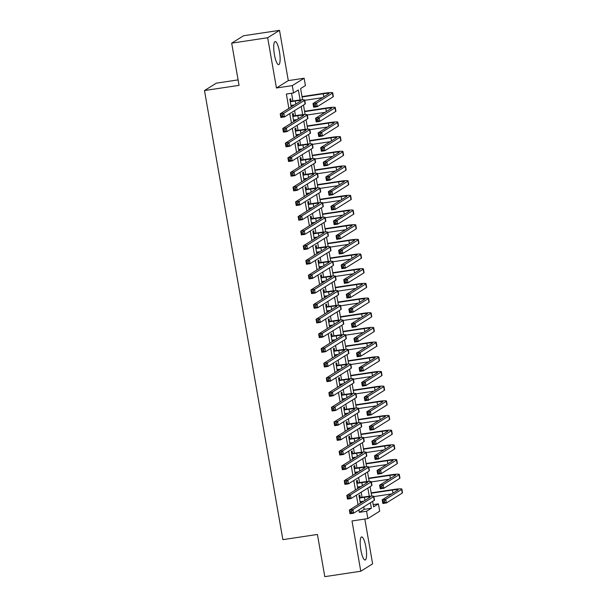 <?xml version="1.0" encoding="UTF-8"?>
<svg xmlns="http://www.w3.org/2000/svg" width="607" height="607" viewBox="0 0 607 607"><rect width="100%" height="100%" fill="white"/><g stroke="black" fill="none" stroke-linecap="round" stroke-linejoin="round"><path stroke-width="0.91" d="M365.869 546.899A11.677 2.716 81.4 0 0 361.635 536.914A11.677 2.716 81.4 0 0 360.877 550.018A11.677 2.716 81.4 0 0 365.111 560.003A11.677 2.716 81.4 0 0 365.869 546.899M279.425 51.565A11.677 2.716 81.4 0 0 275.183 41.58A11.677 2.716 81.4 0 0 274.425 54.683A11.677 2.716 81.4 0 0 278.659 64.668A11.677 2.716 81.4 0 0 279.425 51.565M373.222 504.637L378.411 503.856L379.694 511.193L367.842 518.583L366.56 511.238L371.363 508.249L370.399 502.725M238.088 79.889L216.335 83.167L204.491 90.549L282.87 539.653L317.423 534.456L324.791 576.65L360.778 571.233L372.63 563.85L364.807 519.038M204.491 90.549L239.044 85.352L231.677 43.15L243.528 35.767L279.516 30.35L267.672 37.733L276.443 88L292.278 85.617L304.13 78.235L305.412 85.572L300.602 88.569L302.567 99.821M276.443 88L288.295 80.617L279.516 30.35M288.295 80.617L304.13 78.235M231.677 43.15L267.672 37.733M360.247 497.535L359.799 494.971L358.995 495.471L360.353 503.226M357.682 482.861L357.235 480.289L356.438 480.79L357.789 488.544M355.125 468.187L354.678 465.615L353.873 466.115L355.224 473.87M352.561 453.505L352.113 450.94L351.309 451.441L352.667 459.196M349.996 438.831L349.549 436.266L348.752 436.759L350.102 444.521M347.439 424.156L346.992 421.584L346.187 422.085L347.545 429.839M344.875 409.475L344.427 406.91L343.63 407.411L344.981 415.165M342.318 394.8L341.87 392.236L341.066 392.729L342.416 400.491M339.753 380.126L339.305 377.554L338.501 378.055L339.859 385.809M337.188 365.444L336.741 362.88L335.944 363.381L337.295 371.135M334.632 350.77L334.184 348.206L333.38 348.699L334.738 356.461M332.067 336.096L331.619 333.524L330.823 334.025L332.173 341.779M329.51 321.414L329.062 318.85L328.258 319.35L329.609 327.105M326.945 306.74L326.498 304.175L325.693 304.668L327.052 312.43M324.381 292.066L323.933 289.493L323.136 289.994L324.487 297.749M321.824 277.384L321.376 274.819L320.572 275.32L321.93 283.074M319.259 262.71L318.812 260.145L318.015 260.638L319.365 268.4M316.702 248.035L316.255 245.463L315.45 245.964L316.808 253.718M314.138 233.361L313.69 230.789L312.893 231.29L314.244 239.044M311.581 218.679L311.125 216.115L310.329 216.608L311.679 224.37M309.016 204.005L308.568 201.433L307.764 201.934L309.122 209.688M306.452 189.331L306.004 186.759L305.207 187.26L306.558 195.014M303.895 174.649L303.447 172.085L302.643 172.585L304.001 180.34M301.33 159.975L300.882 157.403L300.086 157.903L301.436 165.658M298.773 145.301L298.318 142.728L297.521 143.229L298.872 150.984M296.208 130.619L295.761 128.054L294.956 128.555L296.315 136.309M293.644 115.945L293.196 113.372L292.399 113.873L293.75 121.628M300.116 100.003L298.363 89.965L293.56 92.954L286.36 94.039L288.871 108.403M289.774 113.608L291.428 123.077M292.339 128.282L293.993 137.759M294.903 142.956L296.55 152.433M297.46 157.638L299.114 167.107M300.025 172.312L301.679 181.781M302.582 186.986L304.236 196.463M305.146 201.668L306.801 211.137M307.703 216.342L309.358 225.812M310.268 231.017L311.922 240.493M312.833 245.698L314.487 255.168M315.39 260.373L317.044 269.842M317.954 275.047L319.608 284.524M320.511 289.729L322.165 299.198M323.076 304.403L324.73 313.872M325.64 319.077L327.294 328.554M328.197 333.759L329.851 343.228M330.762 348.433L332.416 357.902M333.319 363.107L334.973 372.584M335.883 377.789L337.538 387.258M338.448 392.463L340.095 401.933M341.005 407.138L342.659 416.614M343.57 421.812L345.224 431.289M346.127 436.494L347.781 445.963M348.691 451.168L350.345 460.645M351.256 465.842L352.902 475.319M353.813 480.524L355.467 489.993M356.377 495.198L358.031 504.675M358.934 509.872L359.367 512.323L364.17 509.334L363.737 506.883M362.834 501.678L362.766 501.299M362.06 497.262L361.18 492.201M360.27 487.004L360.201 486.624M359.503 482.588L358.616 477.527M356.939 467.914L356.059 462.853M355.148 457.648L355.08 457.268M354.374 453.232L353.494 448.171M352.584 442.973L352.523 442.594M351.817 438.558L350.929 433.497M349.253 423.883L348.372 418.822M346.696 409.201L345.808 404.148M344.905 398.943L344.837 398.564M344.131 394.527L343.251 389.466M341.566 379.853L340.686 374.792M339.01 365.171L338.122 360.118M337.219 354.913L337.151 354.534M336.445 350.497L335.565 345.436M333.888 335.823L333 330.762M331.323 321.141L330.443 316.088M329.533 310.883L329.464 310.503M328.759 306.467L327.879 301.406M326.202 291.792L325.314 286.732M323.637 277.111L322.757 272.057M321.847 266.852L321.786 266.473M321.08 262.436L320.192 257.376M318.516 247.762L317.636 242.701M315.951 233.08L315.071 228.027M314.16 222.822L314.1 222.443M313.394 218.406L312.514 213.345M311.603 208.148L311.535 207.769M310.83 203.732L309.949 198.671M308.273 189.058L307.385 183.997M306.482 178.792L306.414 178.412M305.708 174.376L304.828 169.315M303.917 164.118L303.849 163.738M303.151 159.702L302.263 154.641M300.586 145.027L299.706 139.967M298.796 134.762L298.727 134.382M298.022 130.346L297.142 125.285M296.231 120.087L296.17 119.708M295.465 115.671L294.577 110.611M292.9 100.997L291.55 93.258M291.087 101.27L290.639 98.698L289.835 99.199L291.193 106.953M291.99 106.453L291.792 105.307M294.554 121.134L294.349 119.981M297.111 135.809L296.914 134.655M299.676 150.483L299.471 149.337M302.233 165.165L302.036 164.011M304.797 179.839L304.6 178.686M307.362 194.513L307.157 193.367M309.919 209.195L309.722 208.042M312.484 223.869L312.279 222.716M315.041 238.543L314.843 237.398M317.605 253.225L317.408 252.072M320.17 267.899L319.965 266.746M322.727 282.574L322.529 281.428M325.291 297.255L325.086 296.102M327.848 311.93L327.651 310.776M330.413 326.604L330.216 325.458M332.977 341.278L332.773 340.132M335.534 355.96L335.337 354.807M338.099 370.634L337.894 369.488M340.656 385.308L340.459 384.163M343.221 399.99L343.023 398.837M345.785 414.664L345.58 413.519M348.342 429.339L348.145 428.193M350.907 444.021L350.702 442.867M353.464 458.695L353.266 457.549M356.028 473.369L355.823 472.223M358.593 488.051L358.388 486.897M361.15 502.725L360.953 501.572M367.842 518.583L352.007 520.965L360.778 571.233M359.367 512.323L366.56 511.238M293.56 92.954L292.278 85.617M372.645 501.329L373.608 506.853L378.411 503.856M303.485 105.064L305.131 114.495M306.042 119.738L307.696 129.17M308.606 134.413L310.253 143.851M311.171 149.094L312.817 158.526M313.728 163.769L315.374 173.2M316.293 178.443L317.939 187.882M318.85 193.125L320.496 202.556M321.414 207.799L323.061 217.23M323.979 222.473L325.625 231.912M326.536 237.147L328.182 246.586M329.1 251.829L330.747 261.26M331.657 266.503L333.304 275.942M334.222 281.178L335.868 290.616M336.786 295.859L338.433 305.291M339.343 310.534L340.99 319.972M341.908 325.208L343.554 334.647M344.465 339.89L346.111 349.321M347.029 354.564L348.676 364.003M349.594 369.238L351.241 378.677M352.151 383.92L353.798 393.351M354.716 398.594L356.362 408.033M357.273 413.268L358.919 422.707M359.837 427.95L361.484 437.381M362.402 442.624L364.048 452.063M364.959 457.299L366.605 466.737M367.523 471.98L369.17 481.412M370.08 486.655L371.727 496.086M369.276 496.268L367.842 488.051M366.711 481.594L365.277 473.377M364.154 466.92L362.72 458.695M361.59 452.238L360.156 444.021M359.033 437.564L357.599 429.346M356.468 422.889L355.034 414.664M353.904 408.208L352.47 399.99M351.347 393.533L349.913 385.316M348.782 378.859L347.348 370.634M346.225 364.177L344.791 355.96M343.661 349.503L342.227 341.286M341.096 334.829L339.662 326.612M338.539 320.147L337.105 311.93M335.975 305.473L334.54 297.255M333.418 290.799L331.983 282.581M330.853 276.117L329.419 267.899M328.288 261.442L326.854 253.225M325.731 246.768L324.297 238.551M323.167 232.086L321.733 223.869M320.61 217.412L319.176 209.195M318.045 202.738L316.611 194.521M315.481 188.064L314.047 179.839M312.924 173.382L311.49 165.165M310.359 158.708L308.925 150.49M307.802 144.034L306.368 135.809M305.238 129.352L303.803 121.134M302.681 114.677L301.239 106.46M364.17 509.334L371.363 508.249M290.928 105.436L294.486 104.897M290.283 101.764L295.252 101.02A7.481 0.728 170.1 0 1 301.026 100.732A7.481 0.728 170.1 0 1 300.852 100.937L280.214 113.797L283.81 113.259L304.448 100.39A11.23 1.093 -9.9 0 0 304.714 100.087A11.23 1.093 -9.9 0 0 296.049 100.519L290.222 101.399M282.505 114.776L283.81 113.259L284.448 116.923L280.851 117.47L280.214 113.797L281.322 116.461L282.763 116.248L282.505 114.776L281.064 114.996M282.763 116.248L284.448 116.923L305.086 104.063A11.23 1.093 -9.9 0 0 305.351 103.759L304.714 100.087M280.851 117.47L281.322 116.461M315.306 104.541L313.872 104.761L314.123 106.225L315.564 106.013L315.306 104.541L316.611 103.023L317.256 106.688L313.652 107.227L313.015 103.562L316.611 103.023L332.446 93.152A11.23 1.093 -9.9 0 0 332.712 92.841A11.23 1.093 -9.9 0 0 324.055 93.273L302.005 96.596M302.074 96.961L323.25 93.774A7.481 0.728 170.1 0 1 329.024 93.486A7.481 0.728 170.1 0 1 328.85 93.69L313.015 103.562L313.872 104.761M304.752 100.33L322.484 97.659M315.564 106.013L317.256 106.688L333.091 96.817A11.23 1.093 -9.9 0 0 333.349 96.513L332.712 92.841M313.652 107.227L314.123 106.225M293.485 120.11L297.051 119.579M292.847 116.445L297.809 115.694A7.481 0.728 170.1 0 1 303.583 115.406A7.481 0.728 170.1 0 1 303.409 115.611L282.771 128.472L286.375 127.933L307.013 115.072A11.23 1.093 -9.9 0 0 307.271 114.761A11.23 1.093 -9.9 0 0 298.614 115.193L292.779 116.074M285.07 129.458L286.375 127.933L287.012 131.605L283.416 132.144L282.771 128.472L283.886 131.142L285.32 130.922L285.07 129.458L283.628 129.67M285.32 130.922L287.012 131.605L307.65 118.737A11.23 1.093 -9.9 0 0 307.916 118.433L307.271 114.761M283.416 132.144L283.886 131.142M296.049 134.792L299.608 134.253M295.404 131.12L300.374 130.376A7.481 0.728 170.1 0 1 306.148 130.08A7.481 0.728 170.1 0 1 305.974 130.285L285.336 143.153L288.932 142.607L309.57 129.746A11.23 1.093 -9.9 0 0 309.836 129.443A11.23 1.093 -9.9 0 0 301.178 129.875L295.343 130.748M287.627 144.132L288.932 142.607L289.577 146.279L285.973 146.818L285.336 143.153L286.443 145.817L287.885 145.604L287.627 144.132L286.193 144.352M287.885 145.604L289.577 146.279L310.215 133.411A11.23 1.093 -9.9 0 0 310.473 133.108L309.836 129.443M285.973 146.818L286.443 145.817M298.606 149.466L302.172 148.927M297.969 145.794L302.939 145.05A7.481 0.728 170.1 0 1 308.705 144.762A7.481 0.728 170.1 0 1 308.531 144.967L287.893 157.828L291.497 157.289L312.135 144.42A11.23 1.093 -9.9 0 0 312.393 144.117A11.23 1.093 -9.9 0 0 303.735 144.549L297.908 145.43M290.192 158.806L291.497 157.289L292.134 160.954L288.537 161.5L287.893 157.828L289.008 160.491L290.45 160.278L290.192 158.806L288.75 159.026M290.45 160.278L292.134 160.954L312.772 148.093A11.23 1.093 -9.9 0 0 313.037 147.789L312.393 144.117M288.537 161.5L289.008 160.491M301.171 164.14L304.729 163.609M300.533 160.476L305.496 159.724A7.481 0.728 170.1 0 1 311.27 159.436A7.481 0.728 170.1 0 1 311.095 159.641L290.457 172.502L294.054 171.963L314.692 159.095A11.23 1.093 -9.9 0 0 314.957 158.791A11.23 1.093 -9.9 0 0 306.3 159.224L300.465 160.104M292.756 173.488L294.054 171.963L294.699 175.635L291.094 176.174L290.457 172.502L291.572 175.173L293.006 174.953L292.756 173.488L291.314 173.701M293.006 174.953L294.699 175.635L315.337 162.767A11.23 1.093 -9.9 0 0 315.594 162.464L314.957 158.791M291.094 176.174L291.572 175.173M317.871 119.222L316.429 119.435L316.687 120.907L318.129 120.687L317.871 119.222L319.176 117.697L319.813 121.362L316.217 121.908L315.572 118.236L319.176 117.697L335.011 107.826A11.23 1.093 -9.9 0 0 335.269 107.522A11.23 1.093 -9.9 0 0 326.612 107.955L304.57 111.271M304.631 111.642L325.815 108.456A7.481 0.728 170.1 0 1 331.581 108.167A7.481 0.728 170.1 0 1 331.407 108.365L315.572 118.236L316.429 119.435M307.317 115.004L325.048 112.333M318.129 120.687L319.813 121.362L335.648 111.491A11.23 1.093 -9.9 0 0 335.914 111.187L335.269 107.522M316.217 121.908L316.687 120.907M320.435 133.897L318.994 134.109L319.252 135.581L320.686 135.361L320.435 133.897L321.733 132.372L322.378 136.044L318.774 136.583L318.136 132.918L321.733 132.372L337.568 122.5A11.23 1.093 -9.9 0 0 337.833 122.197A11.23 1.093 -9.9 0 0 329.176 122.629L307.127 125.953M307.195 126.317L328.372 123.13A7.481 0.728 170.1 0 1 334.146 122.842A7.481 0.728 170.1 0 1 333.971 123.046L318.136 132.918L318.994 134.109M309.873 129.678L327.605 127.007M320.686 135.361L322.378 136.044L338.213 126.173A11.23 1.093 -9.9 0 0 338.471 125.869L337.833 122.197M318.774 136.583L319.252 135.581M322.992 148.571L321.551 148.791L321.809 150.255L323.25 150.043L322.992 148.571L324.297 147.046L324.935 150.718L321.338 151.257L320.701 147.592L324.297 147.046L340.132 137.182A11.23 1.093 -9.9 0 0 340.398 136.871A11.23 1.093 -9.9 0 0 331.733 137.303L309.691 140.627M309.752 140.991L330.936 137.804A7.481 0.728 170.1 0 1 336.71 137.516A7.481 0.728 170.1 0 1 336.536 137.721L320.701 147.592L321.551 148.791M312.438 144.36L330.17 141.689M323.25 150.043L324.935 150.718L340.77 140.847A11.23 1.093 -9.9 0 0 341.035 140.543L340.398 136.871M321.338 151.257L321.809 150.255M325.557 163.245L324.115 163.465L324.373 164.929L325.815 164.717L325.557 163.245L326.862 161.728L327.499 165.392L323.903 165.939L323.258 162.266L326.862 161.728L342.697 151.856A11.23 1.093 -9.9 0 0 342.955 151.553A11.23 1.093 -9.9 0 0 334.298 151.985L312.256 155.301M312.317 155.673L333.493 152.486A7.481 0.728 170.1 0 1 339.267 152.19A7.481 0.728 170.1 0 1 339.093 152.395L323.258 162.266L324.115 163.465M314.995 159.034L332.735 156.363M325.815 164.717L327.499 165.392L343.334 155.521A11.23 1.093 -9.9 0 0 343.6 155.217L342.955 151.553M323.903 165.939L324.373 164.929M303.735 178.822L307.294 178.283M303.09 175.15L308.06 174.399A7.481 0.728 170.1 0 1 313.834 174.11A7.481 0.728 170.1 0 1 313.66 174.315L293.022 187.184L296.618 186.637L317.256 173.777A11.23 1.093 -9.9 0 0 317.514 173.473A11.23 1.093 -9.9 0 0 308.857 173.905L303.03 174.778M295.313 188.162L296.618 186.637L297.255 190.31L293.659 190.848L293.022 187.184L294.129 189.847L295.571 189.627L295.313 188.162L293.871 188.382M295.571 189.627L297.255 190.31L317.893 177.441A11.23 1.093 -9.9 0 0 318.159 177.138L317.514 173.473M293.659 190.848L294.129 189.847M328.114 177.927L326.68 178.139L326.93 179.611L328.372 179.391L328.114 177.927L329.419 176.402L330.064 180.074L326.46 180.613L325.822 176.948L329.419 176.402L345.254 166.53A11.23 1.093 -9.9 0 0 345.52 166.227A11.23 1.093 -9.9 0 0 336.862 166.659L314.813 169.975M314.881 170.347L336.058 167.16A7.481 0.728 170.1 0 1 341.832 166.872A7.481 0.728 170.1 0 1 341.658 167.077L325.822 176.948L326.68 178.139M317.56 173.708L335.292 171.037M328.372 179.391L330.064 180.074L345.899 170.203A11.23 1.093 -9.9 0 0 346.157 169.899L345.52 166.227M326.46 180.613L326.93 179.611M306.292 193.496L309.858 192.958M305.655 189.824L310.617 189.081A7.481 0.728 170.1 0 1 316.391 188.792A7.481 0.728 170.1 0 1 316.217 188.997L295.579 201.858L299.183 201.319L319.821 188.451A11.23 1.093 -9.9 0 0 320.079 188.147A11.23 1.093 -9.9 0 0 311.421 188.58L305.587 189.46M297.878 202.837L299.183 201.319L299.82 204.984L296.224 205.53L295.579 201.858L296.694 204.521L298.128 204.309L297.878 202.837L296.436 203.057M298.128 204.309L299.82 204.984L320.458 192.123A11.23 1.093 -9.9 0 0 320.716 191.82L320.079 188.147M296.224 205.53L296.694 204.521M330.678 192.601L329.237 192.821L329.495 194.286L330.936 194.073L330.678 192.601L331.983 191.076L332.621 194.748L329.024 195.287L328.379 191.622L331.983 191.076L347.819 181.205A11.23 1.093 -9.9 0 0 348.077 180.901A11.23 1.093 -9.9 0 0 339.419 181.334L317.378 184.657M317.438 185.021L338.623 181.834A7.481 0.728 170.1 0 1 344.389 181.546A7.481 0.728 170.1 0 1 344.215 181.751L328.379 191.622L329.237 192.821M320.124 188.382L337.856 185.719M330.936 194.073L332.621 194.748L348.456 184.877A11.23 1.093 -9.9 0 0 348.722 184.574L348.077 180.901M329.024 195.287L329.495 194.286M308.857 208.171L312.415 207.64M308.212 204.506L313.182 203.755A7.481 0.728 170.1 0 1 318.956 203.466A7.481 0.728 170.1 0 1 318.781 203.671L298.143 216.532L301.74 215.993L322.378 203.125A11.23 1.093 -9.9 0 0 322.643 202.821A11.23 1.093 -9.9 0 0 313.986 203.254L308.151 204.134M300.435 217.518L301.74 215.993L302.385 219.666L298.781 220.204L298.143 216.532L299.251 219.203L300.693 218.983L300.435 217.518L299.001 217.731M300.693 218.983L302.385 219.666L323.023 206.797A11.23 1.093 -9.9 0 0 323.281 206.494L322.643 202.821M298.781 220.204L299.251 219.203M333.243 207.275L331.801 207.495L332.059 208.96L333.493 208.747L333.243 207.275L334.54 205.758L335.185 209.423L331.581 209.969L330.944 206.297L334.54 205.758L350.376 195.886A11.23 1.093 -9.9 0 0 350.641 195.583A11.23 1.093 -9.9 0 0 341.984 196.015L319.935 199.331M320.003 199.703L341.18 196.516A7.481 0.728 170.1 0 1 346.954 196.22A7.481 0.728 170.1 0 1 346.779 196.425L330.944 206.297L331.801 207.495M322.681 203.064L340.413 200.393M333.493 208.747L335.185 209.423L351.021 199.551A11.23 1.093 -9.9 0 0 351.278 199.248L350.641 195.583M331.581 209.969L332.059 208.96M311.414 222.852L314.98 222.314M310.776 219.18L315.746 218.429A7.481 0.728 170.1 0 1 321.513 218.141A7.481 0.728 170.1 0 1 321.338 218.345L300.7 231.214L304.304 230.668L324.942 217.807A11.23 1.093 -9.9 0 0 325.2 217.503A11.23 1.093 -9.9 0 0 316.543 217.936L310.716 218.808M302.999 232.193L304.304 230.668L304.942 234.34L301.345 234.879L300.7 231.214L301.816 233.877L303.257 233.657L302.999 232.193L301.558 232.413M303.257 233.657L304.942 234.34L325.58 221.472A11.23 1.093 -9.9 0 0 325.845 221.168L325.2 217.503M301.345 234.879L301.816 233.877M335.8 221.957L334.358 222.17L334.616 223.642L336.058 223.422L335.8 221.957L337.105 220.432L337.742 224.104L334.146 224.643L333.509 220.971L337.105 220.432L352.94 210.561A11.23 1.093 -9.9 0 0 353.198 210.257A11.23 1.093 -9.9 0 0 344.541 210.69L322.499 214.005M322.56 214.377L343.744 211.19A7.481 0.728 170.1 0 1 349.518 210.902A7.481 0.728 170.1 0 1 349.344 211.107L333.509 220.971L334.358 222.17M325.246 217.738L342.978 215.068M336.058 223.422L337.742 224.104L353.578 214.233A11.23 1.093 -9.9 0 0 353.843 213.93L353.198 210.257M334.146 224.643L334.616 223.642M313.978 237.527L317.537 236.988M313.341 233.854L318.303 233.111A7.481 0.728 170.1 0 1 324.077 232.822A7.481 0.728 170.1 0 1 323.903 233.02L303.265 245.888L306.861 245.349L327.499 232.481A11.23 1.093 -9.9 0 0 327.765 232.178A11.23 1.093 -9.9 0 0 319.107 232.61L313.273 233.49M305.556 246.867L306.861 245.349L307.506 249.014L303.902 249.56L303.265 245.888L304.373 248.551L305.814 248.339L305.556 246.867L304.122 247.087M305.814 248.339L307.506 249.014L328.144 236.153A11.23 1.093 -9.9 0 0 328.402 235.842L327.765 232.178M303.902 249.56L304.373 248.551M338.365 236.631L336.923 236.851L337.181 238.316L338.615 238.103L338.365 236.631L339.67 235.106L340.307 238.779L336.71 239.317L336.066 235.653L339.67 235.106L355.505 225.235A11.23 1.093 -9.9 0 0 355.763 224.931A11.23 1.093 -9.9 0 0 347.105 225.364L325.064 228.687M325.124 229.051L346.301 225.865A7.481 0.728 170.1 0 1 352.075 225.576A7.481 0.728 170.1 0 1 351.901 225.781L336.066 235.653L336.923 236.851M327.803 232.413L345.542 229.75M338.615 238.103L340.307 238.779L356.142 228.907A11.23 1.093 -9.9 0 0 356.4 228.604L355.763 224.931M336.71 239.317L337.181 238.316M316.543 252.201L320.101 251.67M315.898 248.536L320.868 247.785A7.481 0.728 170.1 0 1 326.642 247.497A7.481 0.728 170.1 0 1 326.467 247.702L305.829 260.562L309.426 260.024L330.064 247.155A11.23 1.093 -9.9 0 0 330.322 246.852A11.23 1.093 -9.9 0 0 321.664 247.284L315.837 248.164M308.121 261.549L309.426 260.024L310.063 263.696L306.467 264.235L305.829 260.562L306.937 263.233L308.379 263.013L308.121 261.549L306.679 261.761M308.379 263.013L310.063 263.696L330.701 250.828A11.23 1.093 -9.9 0 0 330.967 250.524L330.322 246.852M306.467 264.235L306.937 263.233M340.922 251.306L339.488 251.526L339.738 252.99L341.18 252.778L340.922 251.306L342.227 249.788L342.872 253.453L339.267 253.999L338.63 250.327L342.227 249.788L358.062 239.917A11.23 1.093 -9.9 0 0 358.327 239.613A11.23 1.093 -9.9 0 0 349.67 240.046L327.621 243.361M327.689 243.733L348.866 240.539A7.481 0.728 170.1 0 1 354.64 240.251A7.481 0.728 170.1 0 1 354.465 240.455L338.63 250.327L339.488 251.526M330.367 247.095L348.099 244.424M341.18 252.778L342.872 253.453L358.707 243.582A11.23 1.093 -9.9 0 0 358.965 243.278L358.327 239.613M339.267 253.999L339.738 252.99M319.1 266.883L322.666 266.344M318.463 263.21L323.425 262.459A7.481 0.728 170.1 0 1 329.199 262.171A7.481 0.728 170.1 0 1 329.024 262.376L308.386 275.244L311.99 274.698L332.621 261.837A11.23 1.093 -9.9 0 0 332.886 261.534A11.23 1.093 -9.9 0 0 324.229 261.966L318.394 262.839M310.685 276.223L311.99 274.698L312.628 278.37L309.031 278.909L308.386 275.244L309.502 277.907L310.936 277.687L310.685 276.223L309.244 276.443M310.936 277.687L312.628 278.37L333.266 265.502A11.23 1.093 -9.9 0 0 333.524 265.198L332.886 261.534M309.031 278.909L309.502 277.907M343.486 265.987L342.045 266.2L342.302 267.672L343.744 267.452L343.486 265.987L344.791 264.462L345.429 268.135L341.832 268.673L341.187 265.001L344.791 264.462L360.626 254.591A11.23 1.093 -9.9 0 0 360.884 254.287A11.23 1.093 -9.9 0 0 352.227 254.72L330.185 258.036M330.246 258.407L351.43 255.221A7.481 0.728 170.1 0 1 357.197 254.932A7.481 0.728 170.1 0 1 357.022 255.137L341.187 265.001L342.045 266.2M332.932 261.769L350.664 259.098M343.744 267.452L345.429 268.135L361.264 258.263A11.23 1.093 -9.9 0 0 361.529 257.96L360.884 254.287M341.832 268.673L342.302 267.672M321.664 281.557L325.223 281.018M321.02 277.885L325.989 277.141A7.481 0.728 170.1 0 1 331.763 276.853A7.481 0.728 170.1 0 1 331.589 277.05L310.951 289.918L314.547 289.38L335.185 276.511A11.23 1.093 -9.9 0 0 335.451 276.208A11.23 1.093 -9.9 0 0 326.794 276.64L320.959 277.52M313.242 290.897L314.547 289.38L315.185 293.044L311.588 293.591L310.951 289.918L312.059 292.582L313.5 292.369L313.242 290.897L311.801 291.117M313.5 292.369L315.185 293.044L335.823 280.184A11.23 1.093 -9.9 0 0 336.088 279.873L335.451 276.208M311.588 293.591L312.059 292.582M346.051 280.662L344.609 280.882L344.867 282.346L346.301 282.126L346.051 280.662L347.348 279.137L347.993 282.809L344.389 283.348L343.752 279.683L347.348 279.137L363.183 269.265A11.23 1.093 -9.9 0 0 363.449 268.962A11.23 1.093 -9.9 0 0 354.792 269.394L332.742 272.718M332.811 273.082L353.987 269.895A7.481 0.728 170.1 0 1 359.761 269.607A7.481 0.728 170.1 0 1 359.587 269.812L343.752 279.683L344.609 280.882M335.489 276.443L353.221 273.78M346.301 282.126L347.993 282.809L363.828 272.938A11.23 1.093 -9.9 0 0 364.086 272.634L363.449 268.962M344.389 283.348L344.867 282.346M324.221 296.231L327.788 295.7M323.584 292.566L328.554 291.815A7.481 0.728 170.1 0 1 334.32 291.527A7.481 0.728 170.1 0 1 334.146 291.732L313.508 304.593L317.112 304.054L337.75 291.185A11.23 1.093 -9.9 0 0 338.008 290.882A11.23 1.093 -9.9 0 0 329.351 291.314L323.516 292.195M315.807 305.579L317.112 304.054L317.749 307.719L314.153 308.265L313.508 304.593L314.623 307.263L316.065 307.043L315.807 305.579L314.365 305.791M316.065 307.043L317.749 307.719L338.387 294.858A11.23 1.093 -9.9 0 0 338.653 294.554L338.008 290.882M314.153 308.265L314.623 307.263M326.786 310.905L330.345 310.374M326.149 307.241L331.111 306.489A7.481 0.728 170.1 0 1 336.885 306.201A7.481 0.728 170.1 0 1 336.71 306.406L316.072 319.274L319.669 318.728L340.307 305.867A11.23 1.093 -9.9 0 0 340.573 305.556A11.23 1.093 -9.9 0 0 331.915 305.996L326.08 306.869M318.364 320.253L319.669 318.728L320.314 322.4L316.71 322.939L316.072 319.274L317.18 321.938L318.622 321.718L318.364 320.253L316.93 320.466M318.622 321.718L320.314 322.4L340.952 309.532A11.23 1.093 -9.9 0 0 341.21 309.229L340.573 305.556M316.71 322.939L317.18 321.938M329.351 325.587L332.909 325.048M328.706 321.915L333.675 321.171A7.481 0.728 170.1 0 1 339.45 320.883A7.481 0.728 170.1 0 1 339.267 321.08L318.637 333.949L322.234 333.41L342.872 320.542A11.23 1.093 -9.9 0 0 343.13 320.238A11.23 1.093 -9.9 0 0 334.472 320.671L328.645 321.551M320.928 334.927L322.234 333.41L322.871 337.075L319.274 337.621L318.637 333.949L319.745 336.612L321.186 336.399L320.928 334.927L319.487 335.147M321.186 336.399L322.871 337.075L343.509 324.214A11.23 1.093 -9.9 0 0 343.774 323.903L343.13 320.238M319.274 337.621L319.745 336.612M331.908 340.261L335.466 339.723M331.27 336.597L336.232 335.846A7.481 0.728 170.1 0 1 342.007 335.557A7.481 0.728 170.1 0 1 341.832 335.762L321.194 348.623L324.791 348.084L345.429 335.216A11.23 1.093 -9.9 0 0 345.694 334.912A11.23 1.093 -9.9 0 0 337.037 335.345L331.202 336.225M323.493 349.609L324.791 348.084L325.435 351.749L321.839 352.295L321.194 348.623L322.309 351.294L323.743 351.074L323.493 349.609L322.051 349.822M323.743 351.074L325.435 351.749L346.073 338.888A11.23 1.093 -9.9 0 0 346.331 338.585L345.694 334.912M321.839 352.295L322.309 351.294M334.472 354.936L338.031 354.405M333.827 351.271L338.797 350.52A7.481 0.728 170.1 0 1 344.571 350.231A7.481 0.728 170.1 0 1 344.397 350.436L323.759 363.305L327.355 362.758L347.993 349.898A11.23 1.093 -9.9 0 0 348.259 349.586A11.23 1.093 -9.9 0 0 339.594 350.027L333.767 350.899M326.05 364.283L327.355 362.758L327.992 366.431L324.396 366.969L323.759 363.305L324.866 365.968L326.308 365.748L326.05 364.283L324.608 364.496M326.308 365.748L327.992 366.431L348.63 353.562A11.23 1.093 -9.9 0 0 348.896 353.259L348.259 349.586M324.396 366.969L324.866 365.968M337.029 369.617L340.595 369.079M336.392 365.945L341.362 365.202A7.481 0.728 170.1 0 1 347.128 364.913A7.481 0.728 170.1 0 1 346.954 365.111L326.316 377.979L329.92 377.433L350.558 364.572A11.23 1.093 -9.9 0 0 350.816 364.268A11.23 1.093 -9.9 0 0 342.158 364.701L336.324 365.581M328.615 378.958L329.92 377.433L330.557 381.105L326.961 381.644L326.316 377.979L327.431 380.642L328.873 380.43L328.615 378.958L327.173 379.178M328.873 380.43L330.557 381.105L351.195 368.244A11.23 1.093 -9.9 0 0 351.461 367.933L350.816 364.268M326.961 381.644L327.431 380.642M339.594 384.292L343.152 383.753M338.956 380.619L343.919 379.876A7.481 0.728 170.1 0 1 349.693 379.587A7.481 0.728 170.1 0 1 349.518 379.792L328.88 392.653L332.477 392.114L353.115 379.246A11.23 1.093 -9.9 0 0 353.38 378.943A11.23 1.093 -9.9 0 0 344.723 379.375L338.888 380.255M331.172 393.639L332.477 392.114L333.122 395.779L329.518 396.325L328.88 392.653L329.988 395.324L331.43 395.104L331.172 393.639L329.738 393.852M331.43 395.104L333.122 395.779L353.76 382.918A11.23 1.093 -9.9 0 0 354.018 382.615L353.38 378.943M329.518 396.325L329.988 395.324M342.158 398.966L345.717 398.435M341.513 395.301L346.483 394.55A7.481 0.728 170.1 0 1 352.25 394.262A7.481 0.728 170.1 0 1 352.075 394.467L331.437 407.335L335.041 406.789L355.679 393.928A11.23 1.093 -9.9 0 0 355.937 393.617A11.23 1.093 -9.9 0 0 347.28 394.057L341.453 394.929M333.736 408.314L335.041 406.789L335.679 410.461L332.082 411L331.437 407.335L332.553 409.998L333.994 409.778L333.736 408.314L332.295 408.526M333.994 409.778L335.679 410.461L356.317 397.593A11.23 1.093 -9.9 0 0 356.582 397.289L355.937 393.617M332.082 411L332.553 409.998M344.715 413.648L348.274 413.109M344.078 409.975L349.04 409.232A7.481 0.728 170.1 0 1 354.814 408.943A7.481 0.728 170.1 0 1 354.64 409.141L334.002 422.009L337.598 421.463L358.236 408.602A11.23 1.093 -9.9 0 0 358.502 408.299A11.23 1.093 -9.9 0 0 349.844 408.731L344.01 409.611M336.301 422.988L337.598 421.463L338.243 425.135L334.639 425.674L334.002 422.009L335.117 424.672L336.551 424.46L336.301 422.988L334.859 423.208M336.551 424.46L338.243 425.135L358.881 412.267A11.23 1.093 -9.9 0 0 359.139 411.963L358.502 408.299M334.639 425.674L335.117 424.672M347.28 428.322L350.838 427.783M346.635 424.65L351.605 423.906A7.481 0.728 170.1 0 1 357.379 423.618A7.481 0.728 170.1 0 1 357.204 423.823L336.566 436.683L340.163 436.145L360.801 423.276A11.23 1.093 -9.9 0 0 361.066 422.973A11.23 1.093 -9.9 0 0 352.401 423.405L346.574 424.285M338.858 437.662L340.163 436.145L340.8 439.809L337.204 440.356L336.566 436.683L337.674 439.347L339.116 439.134L338.858 437.662L337.416 437.882M339.116 439.134L340.8 439.809L361.438 426.949A11.23 1.093 -9.9 0 0 361.704 426.645L361.066 422.973M337.204 440.356L337.674 439.347M349.837 442.996L353.403 442.465M349.2 439.331L354.169 438.58A7.481 0.728 170.1 0 1 359.936 438.292A7.481 0.728 170.1 0 1 359.761 438.497L339.123 451.358L342.727 450.819L363.365 437.958A11.23 1.093 -9.9 0 0 363.623 437.647A11.23 1.093 -9.9 0 0 354.966 438.079L349.131 438.96M341.422 452.344L342.727 450.819L343.365 454.491L339.768 455.03L339.123 451.358L340.239 454.028L341.68 453.808L341.422 452.344L339.981 452.556M341.68 453.808L343.365 454.491L364.003 441.623A11.23 1.093 -9.9 0 0 364.268 441.319L363.623 437.647M339.768 455.03L340.239 454.028M352.401 457.678L355.96 457.139M351.757 454.006L356.726 453.262A7.481 0.728 170.1 0 1 362.5 452.966A7.481 0.728 170.1 0 1 362.326 453.171L341.688 466.039L345.284 465.493L365.922 452.632A11.23 1.093 -9.9 0 0 366.188 452.329A11.23 1.093 -9.9 0 0 357.531 452.761L351.696 453.634M343.979 467.018L345.284 465.493L345.929 469.165L342.325 469.704L341.688 466.039L342.796 468.703L344.237 468.49L343.979 467.018L342.545 467.238M344.237 468.49L345.929 469.165L366.567 456.297A11.23 1.093 -9.9 0 0 366.825 455.994L366.188 452.329M342.325 469.704L342.796 468.703M354.958 472.352L358.525 471.814M354.321 468.68L359.291 467.936A7.481 0.728 170.1 0 1 365.057 467.648A7.481 0.728 170.1 0 1 364.883 467.853L344.245 480.714L347.849 480.175L368.487 467.307A11.23 1.093 -9.9 0 0 368.745 467.003A11.23 1.093 -9.9 0 0 360.088 467.436L354.26 468.316M346.544 481.692L347.849 480.175L348.486 483.84L344.89 484.386L344.245 480.714L345.36 483.377L346.802 483.164L346.544 481.692L345.102 481.912M346.802 483.164L348.486 483.84L369.124 470.979A11.23 1.093 -9.9 0 0 369.39 470.675L368.745 467.003M344.89 484.386L345.36 483.377M357.523 487.026L361.082 486.495M356.886 483.362L361.848 482.611A7.481 0.728 170.1 0 1 367.622 482.322A7.481 0.728 170.1 0 1 367.447 482.527L346.809 495.388L350.406 494.849L371.044 481.988A11.23 1.093 -9.9 0 0 371.309 481.677A11.23 1.093 -9.9 0 0 362.652 482.11L356.817 482.99M349.108 496.374L350.406 494.849L351.051 498.522L347.447 499.06L346.809 495.388L347.925 498.059L349.359 497.839L349.108 496.374L347.667 496.587M349.359 497.839L351.051 498.522L371.689 485.653A11.23 1.093 -9.9 0 0 371.947 485.35L371.309 481.677M347.447 499.06L347.925 498.059M360.088 501.708L363.646 501.17M359.443 498.036L364.412 497.292A7.481 0.728 170.1 0 1 370.187 496.996A7.481 0.728 170.1 0 1 370.012 497.201L349.374 510.07L352.971 509.523L373.608 496.663A11.23 1.093 -9.9 0 0 373.874 496.359A11.23 1.093 -9.9 0 0 365.209 496.792L359.382 497.664M351.665 511.048L352.971 509.523L353.608 513.196L350.011 513.734L349.374 510.07L350.482 512.733L351.923 512.513L351.665 511.048L350.224 511.269M351.923 512.513L353.608 513.196L374.246 500.327A11.23 1.093 -9.9 0 0 374.511 500.024L373.874 496.359M350.011 513.734L350.482 512.733M348.608 295.336L347.166 295.556L347.424 297.02L348.866 296.808L348.608 295.336L349.913 293.818L350.55 297.483L346.954 298.029L346.316 294.357L349.913 293.818L365.748 283.947A11.23 1.093 -9.9 0 0 366.006 283.644A11.23 1.093 -9.9 0 0 357.348 284.076L335.307 287.392M335.368 287.764L356.552 284.569A7.481 0.728 170.1 0 1 362.326 284.281A7.481 0.728 170.1 0 1 362.151 284.486L346.316 294.357L347.166 295.556M338.053 291.125L355.785 288.454M348.866 296.808L350.55 297.483L366.385 287.612A11.23 1.093 -9.9 0 0 366.651 287.308L366.006 283.644M346.954 298.029L347.424 297.02M351.172 310.018L349.731 310.23L349.989 311.702L351.423 311.482L351.172 310.018L352.477 308.493L353.115 312.165L349.518 312.704L348.873 309.031L352.477 308.493L368.305 298.621A11.23 1.093 -9.9 0 0 368.57 298.318A11.23 1.093 -9.9 0 0 359.913 298.75L337.864 302.066M337.932 302.438L359.109 299.251A7.481 0.728 170.1 0 1 364.883 298.963A7.481 0.728 170.1 0 1 364.708 299.16L348.873 309.031L349.731 310.23M340.61 305.799L358.35 303.128M351.423 311.482L353.115 312.165L368.95 302.294A11.23 1.093 -9.9 0 0 369.208 301.983L368.57 298.318M349.518 312.704L349.989 311.702M353.729 324.692L352.295 324.912L352.546 326.376L353.987 326.156L353.729 324.692L355.034 323.167L355.679 326.839L352.075 327.378L351.438 323.713L355.034 323.167L370.869 313.295A11.23 1.093 -9.9 0 0 371.135 312.992A11.23 1.093 -9.9 0 0 362.478 313.424L340.428 316.748M340.497 317.112L361.673 313.925A7.481 0.728 170.1 0 1 367.447 313.637A7.481 0.728 170.1 0 1 367.273 313.842L351.438 323.713L352.295 324.912M343.175 320.473L360.907 317.81M353.987 326.156L355.679 326.839L371.507 316.968A11.23 1.093 -9.9 0 0 371.772 316.664L371.135 312.992M352.075 327.378L352.546 326.376M356.294 339.366L354.852 339.586L355.11 341.051L356.552 340.838L356.294 339.366L357.599 337.849L358.236 341.513L354.64 342.06L353.995 338.387L357.599 337.849L373.434 327.977A11.23 1.093 -9.9 0 0 373.692 327.674A11.23 1.093 -9.9 0 0 365.035 328.106L342.993 331.422M343.054 331.794L364.238 328.599A7.481 0.728 170.1 0 1 370.004 328.311A7.481 0.728 170.1 0 1 369.83 328.516L353.995 338.387L354.852 339.586M345.74 335.155L363.472 332.484M356.552 340.838L358.236 341.513L374.071 331.642A11.23 1.093 -9.9 0 0 374.337 331.339L373.692 327.674M354.64 342.06L355.11 341.051M358.851 354.048L357.417 354.26L357.667 355.732L359.109 355.512L358.851 354.048L360.156 352.523L360.801 356.195L357.197 356.734L356.559 353.062L360.156 352.523L375.991 342.652A11.23 1.093 -9.9 0 0 376.257 342.348A11.23 1.093 -9.9 0 0 367.599 342.78L345.55 346.096M345.618 346.468L366.795 343.281A7.481 0.728 170.1 0 1 372.569 342.993A7.481 0.728 170.1 0 1 372.395 343.19L356.559 353.062L357.417 354.26M348.297 349.829L366.029 347.158M359.109 355.512L360.801 356.195L376.636 346.324A11.23 1.093 -9.9 0 0 376.894 346.013L376.257 342.348M357.197 356.734L357.667 355.732M361.415 368.722L359.974 368.942L360.232 370.407L361.673 370.187L361.415 368.722L362.72 367.197L363.358 370.869L359.761 371.408L359.124 367.743L362.72 367.197L378.556 357.326A11.23 1.093 -9.9 0 0 378.814 357.022A11.23 1.093 -9.9 0 0 370.156 357.455L348.115 360.778M348.175 361.142L369.36 357.955A7.481 0.728 170.1 0 1 375.134 357.667A7.481 0.728 170.1 0 1 374.951 357.872L359.124 367.743L359.974 368.942M350.861 364.503L368.593 361.833M361.673 370.187L363.358 370.869L379.193 360.998A11.23 1.093 -9.9 0 0 379.458 360.695L378.814 357.022M359.761 371.408L360.232 370.407M363.98 383.396L362.538 383.616L362.796 385.081L364.23 384.868L363.98 383.396L365.285 381.879L365.922 385.544L362.326 386.09L361.681 382.418L365.285 381.879L381.113 372.008A11.23 1.093 -9.9 0 0 381.378 371.696A11.23 1.093 -9.9 0 0 372.721 372.137L350.671 375.452M350.74 375.824L371.916 372.63A7.481 0.728 170.1 0 1 377.691 372.341A7.481 0.728 170.1 0 1 377.516 372.546L361.681 382.418L362.538 383.616M353.418 379.185L371.15 376.515M364.23 384.868L365.922 385.544L381.757 375.672A11.23 1.093 -9.9 0 0 382.015 375.369L381.378 371.696M362.326 386.09L362.796 385.081M366.537 398.078L365.103 398.291L365.353 399.763L366.795 399.543L366.537 398.078L367.842 396.553L368.487 400.218L364.883 400.764L364.246 397.092L367.842 396.553L383.677 386.682A11.23 1.093 -9.9 0 0 383.943 386.378A11.23 1.093 -9.9 0 0 375.278 386.811L353.236 390.126M353.304 390.498L374.481 387.312A7.481 0.728 170.1 0 1 380.255 387.023A7.481 0.728 170.1 0 1 380.081 387.22L364.246 397.092L365.103 398.291M355.983 393.86L373.715 391.189M366.795 399.543L368.487 400.218L384.314 390.354A11.23 1.093 -9.9 0 0 384.58 390.043L383.943 386.378M364.883 400.764L365.353 399.763M369.102 412.752L367.66 412.965L367.918 414.437L369.36 414.217L369.102 412.752L370.407 411.227L371.044 414.9L367.447 415.438L366.803 411.774L370.407 411.227L386.242 401.356A11.23 1.093 -9.9 0 0 386.5 401.052A11.23 1.093 -9.9 0 0 377.842 401.485L355.801 404.808M355.861 405.173L377.046 401.986A7.481 0.728 170.1 0 1 382.812 401.697A7.481 0.728 170.1 0 1 382.638 401.902L366.803 411.774L367.66 412.965M358.54 408.534L376.279 405.863M369.36 414.217L371.044 414.9L386.879 405.028A11.23 1.093 -9.9 0 0 387.145 404.725L386.5 401.052M367.447 415.438L367.918 414.437M371.659 427.427L370.224 427.647L370.475 429.111L371.916 428.899L371.659 427.427L372.964 425.909L373.608 429.574L370.004 430.12L369.367 426.448L372.964 425.909L388.799 416.038A11.23 1.093 -9.9 0 0 389.064 415.727A11.23 1.093 -9.9 0 0 380.407 416.167L358.358 419.483M358.426 419.854L379.603 416.66A7.481 0.728 170.1 0 1 385.377 416.372A7.481 0.728 170.1 0 1 385.202 416.577L369.367 426.448L370.224 427.647M361.104 423.216L378.836 420.545M371.916 428.899L373.608 429.574L389.444 419.703A11.23 1.093 -9.9 0 0 389.702 419.399L389.064 415.727M370.004 430.12L370.475 429.111M374.223 442.108L372.781 442.321L373.039 443.793L374.481 443.573L374.223 442.108L375.528 440.583L376.165 444.248L372.569 444.794L371.932 441.122L375.528 440.583L391.363 430.712A11.23 1.093 -9.9 0 0 391.621 430.409A11.23 1.093 -9.9 0 0 382.964 430.841L360.922 434.157M360.983 434.529L382.167 431.342A7.481 0.728 170.1 0 1 387.934 431.053A7.481 0.728 170.1 0 1 387.759 431.251L371.932 441.122L372.781 442.321M363.669 437.89L381.401 435.219M374.481 443.573L376.165 444.248L392.001 434.384A11.23 1.093 -9.9 0 0 392.266 434.073L391.621 430.409M372.569 444.794L373.039 443.793M376.788 456.783L375.346 456.995L375.604 458.467L377.038 458.247L376.788 456.783L378.085 455.258L378.73 458.93L375.134 459.469L374.489 455.804L378.085 455.258L393.92 445.386A11.23 1.093 -9.9 0 0 394.186 445.083A11.23 1.093 -9.9 0 0 385.528 445.515L363.479 448.839M363.547 449.203L384.724 446.016A7.481 0.728 170.1 0 1 390.498 445.728A7.481 0.728 170.1 0 1 390.324 445.933L374.489 455.804L375.346 456.995M366.226 452.564L383.958 449.893M377.038 458.247L378.73 458.93L394.565 449.059A11.23 1.093 -9.9 0 0 394.823 448.755L394.186 445.083M375.134 459.469L375.604 458.467M379.345 471.457L377.903 471.677L378.161 473.141L379.603 472.929L379.345 471.457L380.65 469.932L381.287 473.604L377.691 474.143L377.053 470.478L380.65 469.932L396.485 460.068A11.23 1.093 -9.9 0 0 396.75 459.757A11.23 1.093 -9.9 0 0 388.085 460.189L366.044 463.513M366.104 463.877L387.289 460.69A7.481 0.728 170.1 0 1 393.063 460.402A7.481 0.728 170.1 0 1 392.888 460.607L377.053 470.478L377.903 471.677M368.79 467.246L386.522 464.575M379.603 472.929L381.287 473.604L397.122 463.733A11.23 1.093 -9.9 0 0 397.388 463.429L396.75 459.757M377.691 474.143L378.161 473.141M381.909 486.139L380.468 486.351L380.726 487.823L382.167 487.603L381.909 486.139L383.214 484.614L383.852 488.278L380.255 488.825L379.61 485.152L383.214 484.614L399.049 474.742A11.23 1.093 -9.9 0 0 399.307 474.439A11.23 1.093 -9.9 0 0 390.65 474.871L368.608 478.187M368.669 478.559L389.853 475.372A7.481 0.728 170.1 0 1 395.62 475.084A7.481 0.728 170.1 0 1 395.445 475.281L379.61 485.152L380.468 486.351M371.347 481.92L389.087 479.249M382.167 487.603L383.852 488.278L399.687 478.407A11.23 1.093 -9.9 0 0 399.952 478.104L399.307 474.439M380.255 488.825L380.726 487.823M384.466 500.813L383.032 501.025L383.283 502.497L384.724 502.277L384.466 500.813L385.771 499.288L386.416 502.96L382.812 503.499L382.175 499.834L385.771 499.288L401.606 489.417A11.23 1.093 -9.9 0 0 401.872 489.113A11.23 1.093 -9.9 0 0 393.215 489.546L371.165 492.869M371.234 493.233L392.41 490.046A7.481 0.728 170.1 0 1 398.184 489.758A7.481 0.728 170.1 0 1 398.01 489.963L382.175 499.834L383.032 501.025M373.912 496.594L391.644 493.923M384.724 502.277L386.416 502.96L402.251 493.089A11.23 1.093 -9.9 0 0 402.509 492.785L401.872 489.113M382.812 503.499L383.283 502.497M295.252 101.02L295.784 104.085M304.448 100.39L305.086 104.063M323.25 93.774L323.789 96.847M332.446 93.152L333.091 96.817M297.809 115.694L298.348 118.767M307.013 115.072L307.65 118.737M300.374 130.376L300.913 133.441M309.57 129.746L310.215 133.411M302.939 145.05L303.47 148.116M312.135 144.42L312.772 148.093M305.496 159.724L306.034 162.797M314.692 159.095L315.337 162.767M325.815 108.456L326.346 111.521M335.011 107.826L335.648 111.491M328.372 123.13L328.911 126.195M337.568 122.5L338.213 126.173M330.936 137.804L331.468 140.877M340.132 137.182L340.77 140.847M333.493 152.486L334.032 155.551M342.697 151.856L343.334 155.521M308.06 174.399L308.591 177.472M317.256 173.777L317.893 177.441M336.058 167.16L336.597 170.226M345.254 166.53L345.899 170.203M310.617 189.081L311.156 192.146M319.821 188.451L320.458 192.123M338.623 181.834L339.154 184.907M347.819 181.205L348.456 184.877M313.182 203.755L313.72 206.828M322.378 203.125L323.023 206.797M341.18 196.516L341.718 199.582M350.376 195.886L351.021 199.551M315.746 218.429L316.277 221.502M324.942 217.807L325.58 221.472M343.744 211.19L344.275 214.256M352.94 210.561L353.578 214.233M318.303 233.111L318.842 236.176M327.499 232.481L328.144 236.153M346.301 225.865L346.84 228.938M355.505 225.235L356.142 228.907M320.868 247.785L321.399 250.858M330.064 247.155L330.701 250.828M348.866 240.539L349.404 243.612M358.062 239.917L358.707 243.582M323.425 262.459L323.963 265.532M332.621 261.837L333.266 265.502M351.43 255.221L351.961 258.286M360.626 254.591L361.264 258.263M325.989 277.141L326.528 280.206M335.185 276.511L335.823 280.184M353.987 269.895L354.526 272.968M363.183 269.265L363.828 272.938M328.554 291.815L329.085 294.888M337.75 291.185L338.387 294.858M331.111 306.489L331.65 309.562M340.307 305.867L340.952 309.532M333.675 321.171L334.207 324.237M342.872 320.542L343.509 324.214M336.232 335.846L336.771 338.918M345.429 335.216L346.073 338.888M338.797 350.52L339.336 353.593M347.993 349.898L348.63 353.562M341.362 365.202L341.893 368.267M350.558 364.572L351.195 368.244M343.919 379.876L344.457 382.949M353.115 379.246L353.76 382.918M346.483 394.55L347.014 397.623M355.679 393.928L356.317 397.593M349.04 409.232L349.579 412.297M358.236 408.602L358.881 412.267M351.605 423.906L352.143 426.971M360.801 423.276L361.438 426.949M354.169 438.58L354.7 441.653M363.365 437.958L364.003 441.623M356.726 453.262L357.265 456.327M365.922 452.632L366.567 456.297M359.291 467.936L359.822 471.002M368.487 467.307L369.124 470.979M361.848 482.611L362.387 485.683M371.044 481.988L371.689 485.653M364.412 497.292L364.944 500.358M373.608 496.663L374.246 500.327M356.552 284.569L357.083 287.642M365.748 283.947L366.385 287.612M359.109 299.251L359.648 302.316M368.305 298.621L368.95 302.294M361.673 313.925L362.212 316.998M370.869 313.295L371.507 316.968M364.238 328.599L364.769 331.672M373.434 327.977L374.071 331.642M366.795 343.281L367.334 346.347M375.991 342.652L376.636 346.324M369.36 357.955L369.891 361.028M378.556 357.326L379.193 360.998M371.916 372.63L372.455 375.703M381.113 372.008L381.757 375.672M374.481 387.312L375.02 390.377M383.677 386.682L384.314 390.354M377.046 401.986L377.577 405.059M386.242 401.356L386.879 405.028M379.603 416.66L380.141 419.733M388.799 416.038L389.444 419.703M382.167 431.342L382.698 434.407M391.363 430.712L392.001 434.384M384.724 446.016L385.263 449.089M393.92 445.386L394.565 449.059M387.289 460.69L387.827 463.763M396.485 460.068L397.122 463.733M389.853 475.372L390.384 478.437M399.049 474.742L399.687 478.407M392.41 490.046L392.949 493.112M401.606 489.417L402.251 493.089"/></g></svg>
